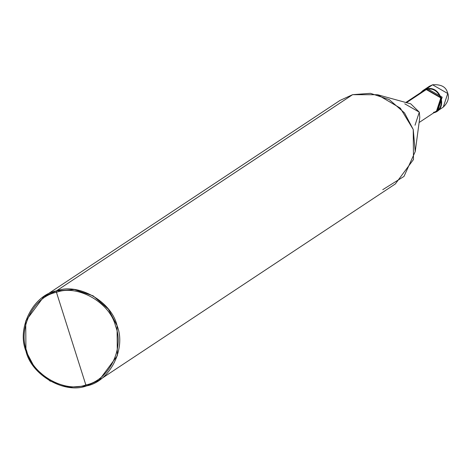 <?xml version="1.0" encoding="UTF-8"?>
<svg xmlns="http://www.w3.org/2000/svg" width="472" height="472" viewBox="0 0 472 472"><rect width="100%" height="100%" fill="white"/><g stroke="black" fill="none" stroke-linecap="round" stroke-linejoin="round"><path stroke-width="0.71" d="M433.792 112.802L436.812 111.398L441.285 97.781L426.127 89.084L427.024 88.488L442.181 97.185L437.709 110.802L442.181 97.185L427.024 88.488L442.181 97.185L437.255 111.091L442.181 97.185L427.024 88.488L423.88 89.928L427.024 88.488L432.588 84.807L429.437 86.24L432.588 84.807L427.024 88.488L423.437 90.235L426.127 89.084L422.983 90.518L420.511 92.754L426.127 89.084L426.281 89.556L420.806 93.185M436.812 111.398L443.267 107.12L447.745 93.503L432.588 84.807L447.745 93.503L443.267 107.12C448.276 102.3 449.609 97.226 447.279 91.892C445.55 86.63 440.683 84.252 432.665 84.771L432.759 84.759M43.843 296.634L340.005 100.43L352.602 94.677L56.439 290.888C78.311 282.468 111.652 301.602 117.068 325.674C126.561 348.607 109.793 381.724 86.577 385.895L85.845 384.945C108.477 380.88 124.826 348.59 115.575 326.229C110.289 302.758 77.78 284.103 56.457 292.31C77.78 284.103 110.289 302.758 115.575 326.229C124.826 348.59 108.477 380.88 85.845 384.945L56.457 292.31C33.825 296.375 17.476 328.665 26.727 351.026C32.013 374.497 64.522 393.152 85.845 384.945L86.577 385.895C64.711 394.309 31.364 375.181 25.948 351.109C16.455 328.176 33.223 295.053 56.439 290.888L43.843 296.634L25.7 321.054L25.948 351.109L34.692 367.7L49.949 380.975L68.747 387.241L86.577 385.895L99.173 380.149L117.321 355.723L117.068 325.674L108.324 309.077L93.072 295.808L74.269 289.542L56.439 290.888L56.457 292.31L85.845 384.945C64.522 393.152 32.013 374.497 26.727 351.026C17.476 328.665 33.825 296.375 56.457 292.31L56.439 290.888L329.804 109.781M421.407 92.164L423.437 90.235M405.832 102.483L423.26 90.937L426.281 89.556L406.498 102.666L426.281 89.556L426.127 89.084C440.612 84.329 448.559 109.386 433.662 112.837M433.514 112.36C447.81 109.05 440.181 84.995 426.281 89.556L440.83 97.905L436.535 110.979L419.112 122.525M415.012 125.239L419.307 112.165L404.758 103.816M377.541 94.725L410.74 103.828L419.307 112.165L419.785 117.481L415.224 151.6L413.23 129.464L400.315 108.135L377.541 94.725L352.602 94.677L370.431 93.332L389.229 99.598L404.486 112.873L413.23 129.464L413.484 159.518L395.335 183.938L99.173 380.149M382.739 189.691L404.002 176.41L415.224 151.6M432.665 84.771L429.437 86.24L422.983 90.518"/></g></svg>

